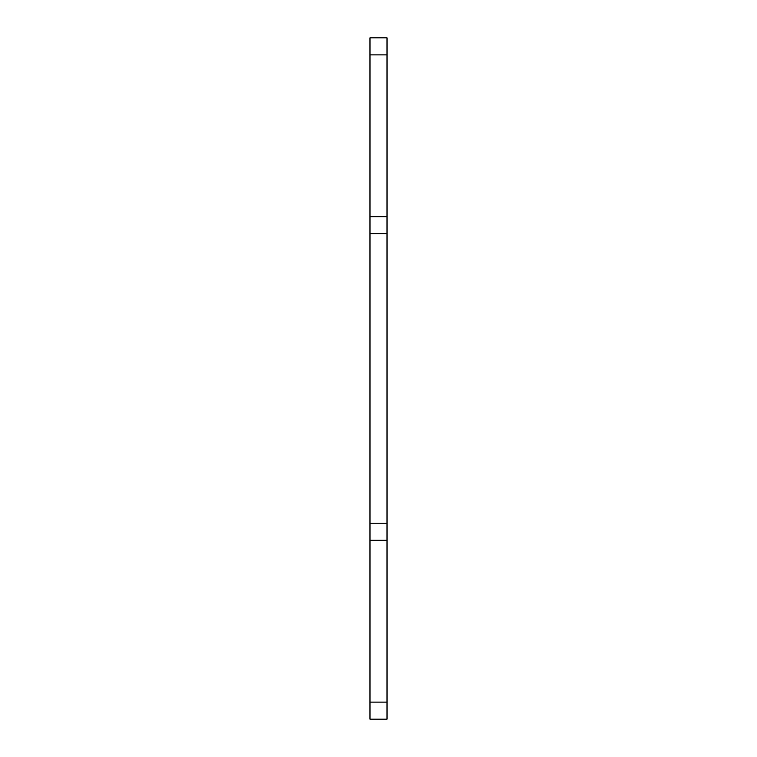 <?xml version="1.0" encoding="UTF-8"?>
<svg xmlns="http://www.w3.org/2000/svg" width="757" height="757" viewBox="0 0 757 757"><rect width="100%" height="100%" fill="white"/><g stroke="black" fill="none" stroke-linecap="round" stroke-linejoin="round"><path stroke-width="1.14" d="M369.984 523.21L387.016 523.21L387.016 233.724L369.984 233.724L369.984 719.15L387.016 719.15L387.016 702.118L369.984 702.118M387.016 523.21L387.016 702.118M387.016 233.724L387.016 37.85L369.984 37.85L369.984 233.724M387.016 540.243L369.984 540.243M387.016 54.883L369.984 54.883M387.016 216.691L369.984 216.691"/></g></svg>
